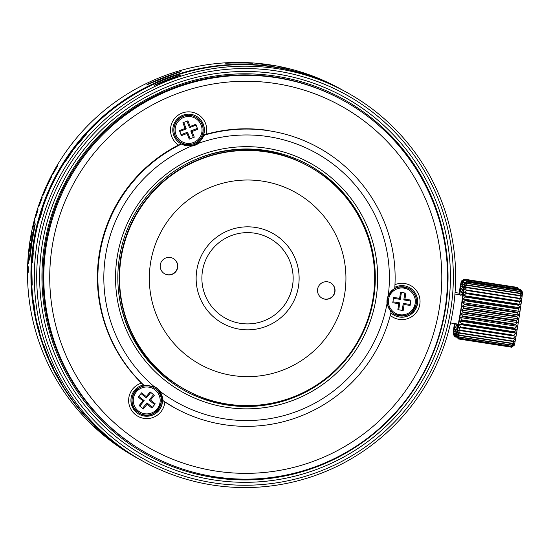 <?xml version="1.0" encoding="UTF-8"?>
<svg xmlns="http://www.w3.org/2000/svg" width="550" height="550" viewBox="0 0 550 550"><rect width="100%" height="100%" fill="white"/><g stroke="black" fill="none" stroke-linecap="round" stroke-linejoin="round"><path stroke-width="0.82" d="M185.322 389.668A127.586 127.559 -61.2 0 1 185.281 389.647A127.586 127.559 -61.2 0 1 266.228 151.738A127.586 127.559 -61.2 0 1 308.137 165.99A127.586 127.559 -61.2 0 1 308.179 166.017M308.137 165.99L306.756 165.234A127.586 127.559 118.8 0 0 187.234 163.488M118.312 288.949A127.586 127.559 118.8 0 0 183.899 388.884L185.281 389.647M269.493 238.253A45.65 45.643 -61.2 0 1 240.522 323.366A45.65 45.643 -61.2 0 1 225.534 318.271A45.65 45.643 118.8 0 0 292.627 285.244A45.65 45.643 118.8 0 0 269.5 238.253A45.65 45.643 118.8 0 0 202.421 271.288A45.65 45.643 118.8 0 0 225.548 318.278M239.752 329.223A51.501 51.494 118.8 0 0 298.519 286.192A51.501 51.494 118.8 0 0 255.509 227.432A51.501 51.494 118.8 0 0 196.742 270.456A51.501 51.494 118.8 0 0 239.752 329.223M344.781 293.349A98.326 98.306 -61.2 0 1 232.588 375.492A98.326 98.306 -61.2 0 1 150.48 263.299A98.326 98.306 -61.2 0 1 262.673 181.163A98.326 98.306 -61.2 0 1 344.781 293.349M373.168 297.536A127.586 127.559 -61.2 0 1 185.68 389.861A127.586 127.559 -61.2 0 1 121.041 258.541A127.586 127.559 -61.2 0 1 308.529 166.21A127.586 127.559 -61.2 0 1 373.168 297.536M308.529 166.21L308.22 166.038A127.586 127.559 118.8 0 0 120.725 258.363A127.586 127.559 118.8 0 0 185.364 389.689L185.68 389.861M327.614 281.813A8.779 8.779 118.8 0 0 322.046 298.183A8.779 8.779 118.8 0 0 334.586 293.315A8.779 8.779 118.8 0 0 327.614 281.813M170.328 257.482A8.779 8.779 118.8 0 0 164.752 273.852A8.779 8.779 118.8 0 0 177.292 268.984A8.779 8.779 118.8 0 0 170.328 257.482M330.399 282.734A8.779 8.779 -61.2 0 1 324.72 299.049A8.779 8.779 -61.2 0 1 321.942 298.127M173.106 258.411A8.779 8.779 -61.2 0 1 167.427 274.718A8.779 8.779 -61.2 0 1 164.649 273.797M450.904 308.743A208.354 208.312 -61.2 0 1 213.159 482.797A208.354 208.312 -61.2 0 1 39.167 245.059A208.354 208.312 -61.2 0 1 276.911 71.005A208.354 208.312 -61.2 0 1 450.904 308.743M453.172 309.072A210.691 210.65 -61.2 0 1 143.55 461.546A210.691 210.65 -61.2 0 1 36.816 244.674A210.691 210.65 -61.2 0 1 346.431 92.208A210.691 210.65 -61.2 0 1 453.172 309.072M346.431 92.208L343.709 90.716A210.691 210.65 118.8 0 0 34.086 243.183A210.691 210.65 118.8 0 0 140.828 460.047L143.55 461.546M33.069 253.337L32.367 260.638L33.014 253.117A210.691 210.65 118.8 0 1 33.296 250.649L32.223 261.319L33.117 254.623A210.691 210.65 -61.2 0 0 32.491 262.274L32.546 262.302A210.691 210.65 118.8 0 1 33.358 252.876L33.302 253.357M31.804 269.342A210.691 210.65 118.8 0 1 31.9 266.571L31.969 266.606A210.691 210.65 118.8 0 0 31.866 269.376L31.866 269.342M32.072 285.257L31.927 275.275L32.127 282.521A210.691 210.65 118.8 0 0 32.223 285.01L31.907 273.144L32.072 285.264M33.296 300.341L35.097 312.517L33.289 300.341M35.097 312.517L35.035 311.843M33.55 301.043L33.66 301.531M45.189 349.264L45.024 349.168A210.691 210.65 118.8 0 1 43.429 344.768L43.684 344.905A210.691 210.65 118.8 0 0 48.744 358.009L48.661 357.967A210.691 210.65 -61.2 0 1 45.189 349.264L45.244 349.243M51.975 365.179L51.686 365.021A210.691 210.65 118.8 0 0 52.759 367.269L53.164 367.489A210.691 210.65 118.8 0 1 52.326 365.736L50.181 361.254A210.691 210.65 118.8 0 0 51.975 365.179L52.023 365.152M55.77 372.989L60.424 381.308A210.691 210.65 118.8 0 0 61.703 383.481L55.763 372.982M100.918 431.104L100.918 431.104C99.412 430.636 123.282 449.831 123.056 448.903L123.062 448.903C123.922 450.175 100.045 430.987 100.918 431.104M39.806 332.681L38.012 325.896L39.806 332.681M65.361 161.487L72.332 151.326L65.361 161.487M71.988 151.91L72.332 151.326M66.22 160.662L65.876 161.088M76.044 146.3A210.691 210.65 118.8 0 0 74.353 148.5L74.291 148.466A210.691 210.65 118.8 0 1 75.976 146.266L75.976 146.266M86.199 134.509A210.691 210.65 118.8 0 0 84.542 136.366L80.396 141.185L86.247 134.014A210.691 210.65 -61.2 0 0 78.162 143.502L78.21 143.529A210.691 210.65 118.8 0 1 84.521 136.029L78.416 143.701L86.199 134.509M39.222 220.137A210.691 210.65 118.8 0 1 39.951 217.525L39.854 217.47A210.691 210.65 118.8 0 1 40.473 215.339L40.576 215.394A210.691 210.65 -61.2 0 1 43.017 207.735L40.879 215.559A210.691 210.65 118.8 0 0 40.26 217.697L39.999 217.553A210.691 210.65 118.8 0 0 39.27 220.158L39.27 220.151M154.447 85.333L180.929 75.054C181.452 73.996 152.893 85.078 154.447 85.333M342.678 98.828A203.087 203.046 -61.2 0 1 213.737 477.462A203.087 203.046 -61.2 0 1 147.118 454.822M213.923 477.565A203.087 203.046 118.8 0 0 342.767 98.876A203.087 203.046 118.8 0 0 52.766 211.489A203.087 203.046 118.8 0 0 213.923 477.565M213.606 479.902A205.425 205.384 118.8 0 0 448.009 308.296A205.425 205.384 118.8 0 0 276.464 73.892A205.425 205.384 118.8 0 0 42.061 245.506A205.425 205.384 118.8 0 0 213.606 479.902M67.347 158.565L70.881 153.34L67.444 158.62M70.173 154.605L67.231 159.005L70.173 154.605M39.854 217.47L40.288 217.594M40.886 215.538L42.405 210.004M42.323 209.976A210.691 210.65 118.8 0 0 40.624 215.414L40.803 215.518M31.838 275.591L31.969 282.776L31.838 275.591M34.691 309.602L33.859 303.497L34.849 309.567M34.561 309.072L33.598 302.803L34.643 309.059M57.42 376.083L60.431 381.514L57.448 376.069M515.694 324.259L462.495 316.03A29.26 0.564 98.8 0 1 462.392 316.676L515.591 324.906A29.26 0.564 -81.2 0 0 515.694 324.259L517.701 322.609L516.223 320.925A29.26 0.564 -81.2 0 0 516.326 320.265L463.121 312.036A29.26 0.564 98.8 0 1 463.018 312.696L516.223 320.925M515.591 324.906L517.11 326.308L515.075 328.137L461.869 319.914A29.26 0.564 98.8 0 1 461.773 320.533L514.972 328.762A29.26 0.564 -81.2 0 0 515.075 328.137M514.972 328.762L516.533 329.863L514.47 331.829L461.271 323.599A29.26 0.564 98.8 0 1 461.175 324.184L514.374 332.413A29.26 0.564 -81.2 0 0 514.47 331.829M514.374 332.413L515.982 333.19L513.899 335.252L460.701 327.023A29.26 0.564 98.8 0 1 460.611 327.559L513.81 335.789A29.26 0.564 -81.2 0 0 513.899 335.252M513.81 335.789L515.467 336.236L513.37 338.346L460.171 330.117A29.26 0.564 98.8 0 1 460.089 330.591L513.288 338.821A29.26 0.564 -81.2 0 0 513.37 338.346M513.288 338.821L514.999 338.938L512.896 341.055L459.69 332.826A29.26 0.564 98.8 0 1 459.621 333.224L512.82 341.454A29.26 0.564 -81.2 0 0 512.896 341.055M512.82 341.454L514.587 341.248L512.476 343.31L459.277 335.087A29.26 0.564 98.8 0 1 459.216 335.411L512.414 343.64A29.26 0.564 -81.2 0 0 512.476 343.31M512.414 343.64L514.229 343.111L512.132 345.091L458.934 336.861A29.26 0.564 98.8 0 1 458.879 337.102L512.084 345.331A29.26 0.564 -81.2 0 0 512.132 345.091M512.084 345.331L513.947 344.493L511.864 346.342L458.666 338.113A29.26 0.564 98.8 0 1 458.624 338.264L511.83 346.493A29.26 0.564 -81.2 0 0 511.864 346.342M511.83 346.493L513.741 345.373L511.679 347.05L458.473 338.821A29.26 0.564 98.8 0 1 458.453 338.882L511.651 347.112A29.26 0.564 -81.2 0 0 511.679 347.05M511.651 347.112L514.271 345.249A26.922 0.516 -81.2 0 0 518.856 318.911A26.922 0.516 -81.2 0 0 522.5 292.05L520.568 289.527L467.369 281.298A29.26 0.564 98.8 0 1 467.369 281.373L520.568 289.603A29.26 0.564 -81.2 0 0 520.568 289.527M513.611 345.737L511.576 347.194L458.37 338.965L456.424 336.304A26.922 0.516 98.8 0 1 457.882 324.094M463.121 312.036L461.622 310.062L463.643 308.66L516.849 316.889L518.293 318.828L516.326 320.265M462.495 316.03L461.031 313.844L517.701 322.609M461.031 313.844L463.018 312.696M462.357 295.178A26.922 0.516 98.8 0 1 464.654 283.099A26.922 0.516 98.8 0 1 461.031 309.966A26.922 0.516 98.8 0 1 456.424 336.304M458.37 338.965L456.94 336.971L458.453 338.882M458.473 338.821L457.071 336.607L458.624 338.264M458.666 338.113L457.277 335.727L458.879 337.102M458.934 336.861L457.559 334.345L459.216 335.411M459.277 335.087L457.916 332.482L459.621 333.224M459.69 332.826L458.329 330.172L460.089 330.591M460.171 330.117L458.796 327.47L460.611 327.559M460.701 327.023L459.312 324.424L461.175 324.184M461.271 323.599L459.862 321.097L461.773 320.533M461.869 319.914L460.439 317.543L462.392 316.676M460.439 317.543L517.11 326.308M459.862 321.097L516.533 329.863M459.312 324.424L515.982 333.19M458.796 327.47L515.467 336.236M467.369 281.298L465.348 282.638L467.321 281.146L520.527 289.376L521.469 290.647M520.568 289.603L522.026 291.837L520.541 290.221L467.335 281.992A29.26 0.564 98.8 0 1 467.321 282.157L520.527 290.386A29.26 0.564 -81.2 0 0 520.541 290.221M520.527 290.386L521.95 292.793L520.424 291.459L467.218 283.229A29.26 0.564 98.8 0 1 467.197 283.484L520.396 291.713A29.26 0.564 -81.2 0 0 520.424 291.459M520.396 291.713L521.799 294.243L520.224 293.226L467.019 284.996A29.26 0.564 98.8 0 1 466.978 285.333L520.183 293.562A29.26 0.564 -81.2 0 0 520.224 293.226M520.183 293.562L521.565 296.175L519.942 295.474L466.737 287.244A29.26 0.564 98.8 0 1 466.682 287.657L519.888 295.886A29.26 0.564 -81.2 0 0 519.942 295.474M519.888 295.886L521.256 298.54L466.379 289.939A29.26 0.564 98.8 0 1 466.317 290.421L519.516 298.65A29.26 0.564 -81.2 0 0 519.585 298.169M519.516 298.65L520.877 301.29L519.159 301.256L465.953 293.026A29.26 0.564 98.8 0 1 465.877 293.569L519.076 301.799A29.26 0.564 -81.2 0 0 519.159 301.256M519.076 301.799L520.444 304.384L518.671 304.673L465.465 296.443A29.26 0.564 98.8 0 1 465.382 297.034L518.581 305.264A29.26 0.564 -81.2 0 0 518.671 304.673M518.581 305.264L519.956 307.752L518.134 308.357L464.929 300.128A29.26 0.564 98.8 0 1 464.839 300.754L518.038 308.983A29.26 0.564 -81.2 0 0 518.134 308.357M518.038 308.983L519.434 311.327L517.557 312.235L464.351 304.006A29.26 0.564 98.8 0 1 464.255 304.659L517.454 312.888A29.26 0.564 -81.2 0 0 517.557 312.235M517.454 312.888L518.87 315.04L516.945 316.229L463.746 308A29.26 0.564 98.8 0 1 463.643 308.66M516.849 316.889A29.26 0.564 -81.2 0 0 516.945 316.229M461.622 310.062L518.293 318.828M463.746 308L462.199 306.281L464.255 304.659M464.351 304.006L462.756 302.562L464.839 300.754M464.929 300.128L463.286 298.987L465.382 297.034M465.465 296.443L463.774 295.618L465.877 293.569M465.953 293.026L464.207 292.524L466.317 290.421M466.379 289.939L464.585 289.774L466.682 287.657M466.737 287.244L464.888 287.409L466.978 285.333M467.019 284.996L465.121 285.478L467.197 283.484M467.218 283.229L465.279 284.027L467.321 282.157M467.335 281.992L465.355 283.071L467.369 281.373M467.321 281.146L464.654 283.099M450.546 322.96L458.308 324.163L460.811 309.849L462.784 295.247L454.953 294.03M464.207 292.524L520.877 301.29M463.774 295.618L520.444 304.384M463.286 298.987L519.956 307.752M462.756 302.562L519.434 311.327M462.199 306.281L518.87 315.04M518.54 289.066L517.296 287.368L464.09 279.139A29.26 0.564 98.8 0 1 464.104 279.173L517.303 287.396A29.26 0.564 -81.2 0 0 517.296 287.368M517.303 287.396L518.781 289.534L517.309 287.788L464.104 279.558A29.26 0.564 98.8 0 1 464.104 279.675L517.303 287.904A29.26 0.564 -81.2 0 0 517.309 287.788M517.303 287.904L517.976 288.977M517.371 288.887L464.035 280.528A29.26 0.564 98.8 0 1 464.014 280.741L467.204 281.229M459.099 293.157A26.922 0.516 98.8 0 1 461.395 281.084A26.922 0.516 98.8 0 1 459.745 294.772M460.281 295.254L462.674 293.294M462.77 292.731L462.461 292.683A29.26 0.564 98.8 0 1 462.378 293.246M462.461 292.683L460.742 292.016L463.244 289.994M463.334 289.486L462.921 289.424A29.26 0.564 98.8 0 1 462.846 289.933M462.921 289.424L461.147 289.087L463.251 286.969L463.774 287.052M463.856 286.605L463.313 286.522A29.26 0.564 98.8 0 1 463.251 286.969M463.313 286.522L461.491 286.522L463.581 284.419L464.269 284.529M464.351 284.157L463.629 284.041A29.26 0.564 98.8 0 1 463.581 284.419M463.629 284.041L461.759 284.371L463.842 282.329L465.382 282.569M465.726 282.315L463.877 282.033A29.26 0.564 98.8 0 1 463.842 282.329M463.877 282.033L461.959 282.673L464.014 280.741M464.035 280.528L462.069 281.462L464.104 279.675M464.104 279.558L462.103 280.768L464.104 279.173M464.09 279.139L461.395 281.084M461.147 289.087L463.348 289.424M460.742 292.016L462.839 292.339M453.647 334.929L455.139 336.957L457.132 337.267L455.159 336.944A29.26 0.564 98.8 0 1 455.139 336.957M455.159 336.944L453.736 334.84L455.269 336.627L456.837 336.868M456.741 336.738L455.304 336.518A29.26 0.564 98.8 0 1 455.269 336.627M455.304 336.518L453.908 334.214L455.489 335.734L456.411 335.878M456.418 335.672L455.531 335.534A29.26 0.564 98.8 0 1 455.489 335.734M455.531 335.534L454.156 333.08L456.534 334.421M456.562 334.132L455.84 334.015A29.26 0.564 98.8 0 1 455.785 334.304M455.84 334.015L454.472 331.451L456.761 332.454M456.803 332.083L456.218 331.994A29.26 0.564 98.8 0 1 456.149 332.358M456.218 331.994L454.857 329.361L457.071 330.021M457.126 329.574L456.665 329.505A29.26 0.564 98.8 0 1 456.589 329.945M456.665 329.505L455.304 326.851L457.456 327.161M457.524 326.652L457.174 326.597A29.26 0.564 98.8 0 1 457.084 327.106M457.174 326.597L455.792 323.971L456.775 323.929M455.235 323.689A26.922 0.516 98.8 0 1 453.166 334.283A26.922 0.516 98.8 0 1 454.417 323.558M459.422 294.724L459.525 293.226L455.07 292.538M455.792 323.971L457.854 324.294M455.304 326.851L457.449 327.188M141.467 383.116A18.143 18.136 118.8 0 0 143.99 418.392A18.143 18.136 118.8 0 0 164.842 401.974M143.399 384.993A15.799 15.799 118.8 0 0 144.306 416.054A15.799 15.799 118.8 0 0 154.77 386.842M181.308 143.99A15.799 15.799 118.8 0 0 204.359 131.01A15.799 15.799 118.8 0 0 182.882 115.239A15.799 15.799 118.8 0 0 180.957 143.804A148.658 148.624 118.8 0 0 143.591 385.179L144.072 385.44A148.658 148.624 -61.2 0 1 181.445 144.066L191.221 146.156A15.799 15.799 118.8 0 0 198.77 143.227L204.442 135.142L203.954 134.874L202.723 137.658A15.799 15.799 -61.2 0 1 183.693 145.042L180.957 143.797A15.799 15.799 -61.2 0 1 180.902 143.77M390.273 315.377A18.143 18.136 118.8 0 0 419.829 304.226A18.143 18.136 118.8 0 0 394.969 284.687M390.919 312.826A15.799 15.799 118.8 0 0 417.478 303.841A15.799 15.799 118.8 0 0 394.824 287.286M226.552 407.316A131.099 131.072 118.8 0 0 376.138 297.798A131.099 131.072 118.8 0 0 266.661 148.211A131.099 131.072 118.8 0 0 117.074 257.73A131.099 131.072 118.8 0 0 226.552 407.316M226.868 404.979A128.755 128.734 118.8 0 0 308.557 164.89A128.755 128.734 118.8 0 0 119.343 258.06A128.755 128.734 118.8 0 0 226.868 404.979M267.712 403.941A128.755 128.734 -61.2 0 1 184.016 390.287M342.038 99.811L342.018 99.797A201.919 201.871 118.8 0 0 342.018 99.797A201.919 201.871 118.8 0 0 45.299 245.912A201.919 201.871 -61.2 0 1 342.038 99.811A201.919 201.871 -61.2 0 1 342.059 99.825A201.919 201.871 118.8 0 0 45.361 245.946A201.919 201.871 118.8 0 0 147.654 453.777A201.919 201.871 -61.2 0 1 147.613 453.757A201.919 201.871 118.8 0 0 147.599 453.75A201.919 201.871 -61.2 0 1 45.32 245.926A201.919 201.871 118.8 0 0 147.593 453.743L147.613 453.757M439.491 307.264A196.061 196.02 -61.2 0 1 215.772 471.054A196.061 196.02 -61.2 0 1 52.044 247.342A196.061 196.02 -61.2 0 1 275.763 83.552A196.061 196.02 -61.2 0 1 439.491 307.264M445.17 308.103A201.919 201.871 -61.2 0 1 148.452 454.217A201.919 201.871 -61.2 0 1 46.159 246.386A201.919 201.871 -61.2 0 1 342.877 100.272A201.919 201.871 -61.2 0 1 445.17 308.103M198.77 143.227A142.808 142.773 -61.2 0 1 388.272 295.577A15.799 15.799 118.8 0 0 387.028 303.579L390.988 312.538A148.658 148.624 -61.2 0 1 163.295 400.895L160.332 391.559A15.799 15.799 118.8 0 0 154.014 386.485L144.072 385.44M387.028 303.579A142.808 142.773 -61.2 0 1 160.332 391.559M154.894 386.904A15.799 15.799 -61.2 0 1 162.484 397.574L162.814 400.634L174.928 407.997M154.014 386.485A142.808 142.773 -61.2 0 1 191.221 146.156M163.295 400.895L162.814 400.634M204.442 135.142A148.658 148.624 -61.2 0 1 394.763 288.159L388.272 295.577M181.445 144.066L180.957 143.797M268.757 130.536C246.84 127.208 225.239 128.652 203.954 134.874M206.278 134.207A18.143 18.136 118.8 0 0 182.077 113.08A18.143 18.136 118.8 0 0 178.489 145.035M308 164.581A128.755 128.734 -61.2 0 1 364.416 227.893M409.386 287.533A15.799 15.799 -61.2 0 1 417.306 303.751A15.799 15.799 -61.2 0 1 394.171 315.232M196.116 116.071A15.799 15.799 -61.2 0 1 194.143 144.609A15.799 15.799 -61.2 0 1 181.143 143.901M154.681 386.794A15.799 15.799 -61.2 0 1 159.713 409.097A15.799 15.799 -61.2 0 1 139.033 414.246M399.609 298.354L393.601 297.419L392.776 302.754L398.784 303.683L397.856 309.691L403.184 310.516L404.112 304.507L410.121 305.436L410.946 300.107L404.938 299.179L405.866 293.164L400.538 292.339L399.609 298.354L400.331 299.393L393.456 298.327M401.404 292.476L400.331 299.393M404.938 299.179L403.803 299.929L404.876 293.012M410.121 305.436L410.74 301.001L403.803 299.929M410.74 301.001L410.946 300.107M404.112 304.507L403.267 303.401L410.204 304.473M397.856 309.691L402.188 310.337L403.267 303.401M402.188 310.337L403.184 310.516M398.784 303.683L399.795 302.864L398.723 309.801M392.92 301.799L399.795 302.864M187.055 133.458L189.255 139.129L194.281 137.177L192.081 131.505L197.752 129.305L195.8 124.279L190.135 126.479L187.935 120.808L182.909 122.76L185.103 128.432L179.438 130.632L181.383 135.657L187.055 133.458L187.529 132.206L190.066 138.751L194.281 137.177M189.255 139.129L190.066 138.751M181.026 134.729L187.529 132.206M185.103 128.432L186.258 128.934L179.754 131.457M183.741 122.437L186.258 128.934M190.135 126.479L189.53 127.662L187.014 121.165M197.752 129.305L196.082 125.118L189.53 127.662M196.082 125.118L195.8 124.279M192.081 131.505L190.802 130.934L197.347 128.397M193.339 137.486L190.802 130.934M150.514 400.029L154.323 395.285L150.123 391.909L146.314 396.646L141.57 392.837L138.194 397.045L142.931 400.854L139.123 405.591L143.323 408.973L147.132 404.229L151.876 408.045L155.251 403.837L150.514 400.029L149.126 400.139L153.526 394.666L150.123 391.909M154.323 395.285L153.526 394.666M151.876 408.045L154.598 404.539L149.126 400.139M154.598 404.539L155.251 403.837M147.132 404.229L146.926 402.875L152.398 407.275M142.532 408.341L146.926 402.875M142.931 400.854L144.189 400.675L139.796 406.141M138.772 396.316L144.189 400.675M146.314 396.646L146.389 397.939L140.972 393.58M150.789 392.466L146.389 397.939M140.491 459.862A210.691 210.65 -61.2 0 1 140.154 459.676A210.691 210.65 -61.2 0 1 273.831 66.804A210.691 210.65 -61.2 0 1 343.372 90.53M343.035 90.344L339.604 88.454A210.691 210.65 118.8 0 0 29.982 240.928A210.691 210.65 118.8 0 0 136.723 457.793L140.154 459.676M31.357 241.677C29.927 252.814 29.363 258.954 29.666 260.109L32.003 242.034L35.276 223.85C34.664 224.723 33.358 230.67 31.357 241.677L32.044 241.787M94.057 426.154L94.057 426.147C92.022 425.728 122.739 450.436 122.65 449.144L122.657 449.144C123.606 450.911 92.881 426.216 94.057 426.154M30.326 243.43L29.15 251.921L30.326 243.43M28.978 255.014L28.277 263.636L28.978 255.014M28.194 269.562L28.215 266.709A210.691 210.65 118.8 0 0 28.133 270.249L27.899 270.126A210.691 210.65 118.8 0 0 27.878 272.181L28.201 272.353A210.691 210.65 118.8 0 1 28.222 270.758L28.194 269.562M146.871 85.023C145.681 84.954 182.442 70.682 181.074 71.754C181.637 70.214 144.877 84.473 146.871 85.023L146.871 85.03M309.471 74.992A210.691 210.65 -61.2 0 1 312.29 76.017L326.198 81.758L309.341 74.924A210.691 210.65 118.8 0 1 312.159 75.948L323.558 80.575L309.471 74.992M283.972 67.712L287.98 68.612A210.691 210.65 -61.2 0 0 282.872 67.451L282.583 67.292A210.691 210.65 -61.2 0 0 279.586 66.681L279.991 66.901A210.691 210.65 118.8 0 1 282.329 67.375L283.972 67.712M268.812 64.934A210.691 210.65 -61.2 0 1 271.968 65.416L256.245 63.525L268.978 64.873A210.691 210.65 118.8 0 0 256.073 63.401L256.025 63.367A210.691 210.65 -61.2 0 1 272.298 65.361L268.819 64.934M252.395 63.305A210.691 210.65 118.8 0 0 247.039 63.03L231.763 63.002A210.691 210.65 118.8 0 0 225.789 63.291L225.369 63.057A210.691 210.65 -61.2 0 1 229.556 62.838L237.153 62.652A210.691 210.65 -61.2 0 1 241.079 62.659L248.256 62.872A210.691 210.65 -61.2 0 1 251.976 63.071L252.395 63.305M54.856 170.28L56.506 167.551A210.691 210.65 118.8 0 1 57.551 165.784L52.477 174.79L57.489 166.169A210.691 210.65 118.8 0 0 56.444 167.936L53.845 172.59L54.856 170.28M50.82 178.028L47.458 185.302L51.734 176.495A210.691 210.65 118.8 0 0 50.813 178.296L48.517 182.923L51.7 176.041A210.691 210.65 -61.2 0 0 47.238 185.137L47.238 185.137M50.751 177.994A210.691 210.65 118.8 0 0 47.279 185.157M46.448 187.667L42.756 195.876L46.578 187.254M42.756 195.876L43.017 195.367M40.322 202.132L41.463 199.258A210.691 210.65 118.8 0 1 42.178 197.395L38.761 206.862L42.171 197.801A210.691 210.65 118.8 0 0 41.456 199.657L39.717 204.552L40.322 202.132M39.648 204.524L39.394 204.978M38.067 209.701L35.53 217.807L38.067 209.701M34.98 220.344L32.711 228.965L35.042 219.931M32.711 228.965L32.883 228.436M32.292 232.018L30.656 240.377L32.292 232.018M45.808 188.561L43.498 194.019L45.808 188.561M45.767 189.083L43.828 193.655L45.767 189.083M44.172 193.071L43.828 193.655M37.744 210.244L36.059 215.896L37.744 210.244M34.513 221.306L33.138 227.026L34.513 221.306M34.547 221.849L34.341 222.502M33.633 226.016L33.392 226.641M32.044 232.581L30.979 238.404L32.044 232.581M30.106 244.001L29.363 249.92L30.106 244.001M28.799 255.599L28.38 261.607L28.799 255.599M408.76 288.523C397.959 284.68 390.796 288.207 387.255 299.111A14.63 14.63 118.8 0 0 394.673 314.174L394.797 314.243A14.63 14.63 -61.2 0 1 387.386 299.179A14.63 14.63 -61.2 0 1 408.884 288.592A14.63 14.63 -61.2 0 1 416.295 303.655A14.63 14.63 -61.2 0 1 394.797 314.243C405.591 318.086 412.761 314.559 416.295 303.655C416.982 297.082 414.507 292.064 408.884 288.592L408.76 288.523A14.63 14.63 118.8 0 0 387.255 299.111C386.574 305.683 389.049 310.702 394.673 314.174M415.161 303.483A13.461 13.461 -61.2 0 1 399.802 314.731A13.461 13.461 -61.2 0 1 388.561 299.372A13.461 13.461 -61.2 0 1 403.92 288.124A13.461 13.461 -61.2 0 1 415.161 303.483M195.491 117.061A14.63 14.63 118.8 0 0 173.848 128.92A14.63 14.63 118.8 0 0 181.404 142.711L181.528 142.78A14.63 14.63 -61.2 0 1 183.281 116.318A14.63 14.63 -61.2 0 1 203.17 130.921A14.63 14.63 -61.2 0 1 181.528 142.78C185.522 144.87 189.633 145.145 193.861 143.598C205.219 139.851 206.381 122.341 195.614 117.136L195.491 117.061C191.503 114.971 187.392 114.703 183.157 116.249C171.799 119.996 170.644 137.507 181.404 142.711M183.728 117.418A13.461 13.461 -61.2 0 1 201.142 125.098A13.461 13.461 -61.2 0 1 193.462 142.519A13.461 13.461 -61.2 0 1 176.048 134.839A13.461 13.461 -61.2 0 1 183.728 117.418M153.622 387.537A14.63 14.63 118.8 0 0 137.411 411.764A14.63 14.63 118.8 0 0 139.535 413.181L139.659 413.256A14.63 14.63 -61.2 0 1 134.544 392.294A14.63 14.63 -61.2 0 1 155.87 389.022A14.63 14.63 -61.2 0 1 158.861 408.567A14.63 14.63 -61.2 0 1 139.659 413.256C154.351 422.393 169.922 399.121 155.87 389.022L153.622 387.537C138.93 378.393 123.358 401.672 137.411 411.764L139.535 413.181M138.291 410.933A13.461 13.461 -61.2 0 1 136.235 392.006A13.461 13.461 -61.2 0 1 155.155 389.95A13.461 13.461 -61.2 0 1 157.211 408.87A13.461 13.461 -61.2 0 1 138.291 410.933M453.166 334.283L454.197 335.692M317.591 147.146L318.072 147.414M342.877 100.272L342.079 99.832M148.452 454.217L147.654 453.777"/></g></svg>
